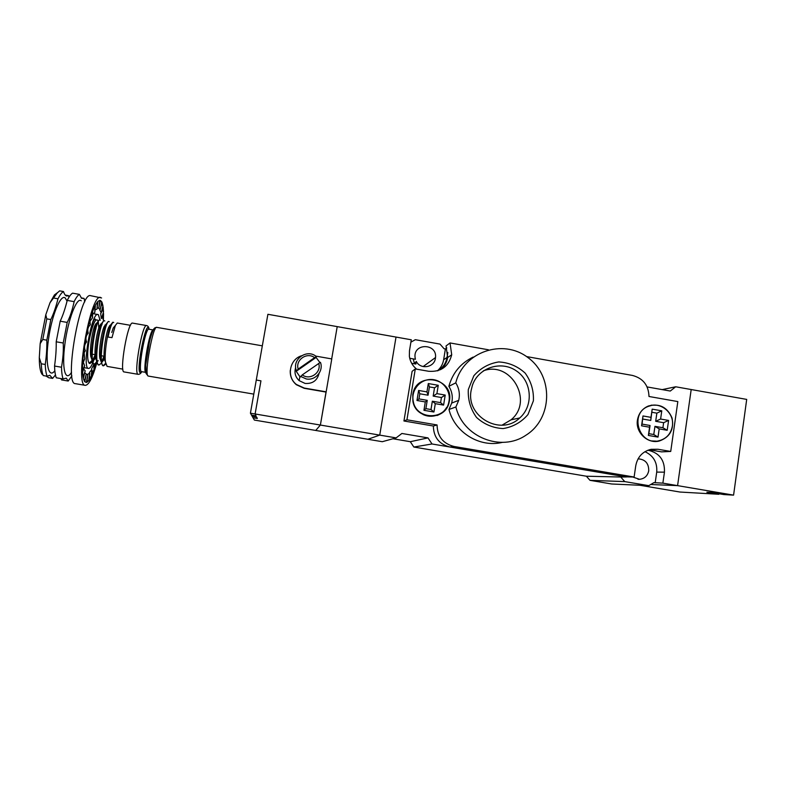 <?xml version="1.0" encoding="UTF-8"?>
<svg xmlns="http://www.w3.org/2000/svg" width="786" height="786" viewBox="0 0 786 786"><rect width="100%" height="100%" fill="white"/><g stroke="black" fill="none" stroke-linecap="round" stroke-linejoin="round"><path stroke-width="1.18" d="M411.648 363.289L415.882 364.036L416.305 361.442L414.212 363.741M423.143 366.561L435.513 357.551C437.213 343.394 413.701 342.755 415.008 357.031L415.401 359.281L409.712 358.278M413.21 358.888L414.33 363.024M435.513 357.551L435.424 358.278C434.363 367.583 420.5 369.892 416.305 361.442M638.094 458.828C645.247 459.378 648.794 463.347 648.735 470.735C647.654 475.825 644.599 478.694 639.558 479.313L632.701 477.004M437.389 370.845C440.789 367.887 442.872 364.183 443.648 359.733L445.387 348.964L444.061 348.729L440.003 344.091L415.303 339.699L410.891 342.165M445.387 348.964L446.821 347.903M648.794 485.66L611.655 483.989L589.991 480.334L586.376 476.218L620.734 477.014L624.752 481.602L648.794 485.66L653.893 482.633L662.873 483.135L677.581 485.63L650.729 484.51L677.581 485.63L691.189 389.542L677.581 485.63L733.584 495.131L746.7 399.406L675.685 386.781L662.176 389.61M250.42 413.181L255.106 413.976L256.04 415.863L255.106 413.976L379.736 435.12L367.868 439.266L315.736 430.453L320.383 425.049L315.736 430.453L254.359 420.068L253.023 417.749L257.336 418.476L253.023 417.749L251.51 415.096L256.04 415.863L251.51 415.096L250.42 413.181L267.898 314.292L337.214 326.622L331.692 358.907L337.214 326.622L396.016 337.066L379.736 435.12L396.124 437.89L382.281 441.703L367.868 439.266L379.736 435.12L396.016 337.066L411.284 339.788L409.467 350.811L409.368 356.333C410.115 361.56 412.562 365.844 416.688 369.174M586.376 476.218L413.849 447.038L432.025 443.982L626.422 476.955L620.734 477.014M413.849 447.038L410.312 441.703L392.971 438.765M662.873 483.135L664.445 472.16C664.887 460.144 659.395 452.824 647.959 450.211M647.133 386.938L670.291 391.045L675.685 386.781M437.979 370.678C442.94 367.622 445.957 363.211 447.018 357.443L447.824 352.472M432.025 443.982L427.987 437.9L401.892 433.469L396.124 437.89M410.312 441.703L427.987 437.9M655.18 482.85L656.723 472.101C657.43 462.512 653.51 455.703 644.962 451.675M589.991 480.334L624.752 481.602M449.052 400.889C450.909 390.102 441.791 379.353 430.895 379.481C419.989 379.373 411.068 390.19 413.2 401.007C415.833 420.205 445.898 420.726 448.894 401.725L449.052 400.889M421.168 382.36C416.973 384.993 414.251 388.726 412.994 393.56M423.084 414.556C427.643 416.6 432.261 416.816 436.947 415.195M672.364 426.13C674.742 413.072 660.387 401.115 648.548 406.303C628.869 412.964 639.028 446.173 659.12 440.73C666.479 438.686 670.89 433.823 672.364 426.13M651.26 405.497L646.367 406.952M651.024 440.897L656.143 441.123M471.158 390.347C465.685 416.659 500.82 436.535 519.733 417.955C533.733 405.812 531.994 381.367 516.471 370.963C501.222 360.135 478.232 367.593 472.386 385.405L471.158 390.347M468.318 389.492L473.83 375.787C480.482 368.153 488.784 363.535 498.737 361.943C508.807 362.513 517.62 366.237 525.166 373.114C531.13 381.416 533.871 390.662 533.389 400.85L527.976 414.546C521.403 422.22 513.13 426.896 503.158 428.567C493.028 428.056 484.147 424.342 476.532 417.435C470.519 409.064 467.788 399.75 468.318 389.492M501.999 425.197L511.028 419.832C534.018 401.292 511.038 360.558 483.41 370.805M502.323 442.38C479.765 447.961 454.603 432.497 448.973 409.467L455.89 406.981C462.885 437.036 501.183 452.304 525.981 435.189C552.686 418.604 553.649 376.189 528.015 357.63C502.981 338.226 463.288 351.843 455.772 382.87L448.865 386.309C452.667 372.839 460.773 363.093 473.192 357.06M448.973 409.467L451.695 403.08C453.031 397.117 452.088 391.526 448.865 386.309M455.89 406.981L458.719 400.329C460.115 394.13 459.132 388.304 455.772 382.87M437.026 415.529C441.182 413.957 444.395 411.255 446.654 407.423M412.797 394.601L412.876 401.135C415.627 420.598 446.094 421.139 449.209 401.862C455.153 378.154 415.961 370.245 412.797 394.601M656.163 441.457L661.075 440.17M656.271 405.212L651.181 405.173M637.446 420.038C635.245 432.261 647.487 444.1 659.169 441.064C669.918 437.252 674.211 429.539 672.03 417.946C667.314 407.138 659.434 403.159 648.401 405.998C642.309 408.641 638.664 413.318 637.446 420.038M443.599 405.095L435.287 403.66L433.931 412.021L423.939 410.302L425.305 401.931L416.973 400.487L418.614 390.455L426.936 391.9L428.301 383.558L438.264 385.297L436.908 393.629L445.21 395.073L443.599 405.095L440.602 402.648L441.427 397.529L433.174 396.095L436.908 393.629M659.189 428.881L667.186 430.276L668.601 420.431L660.604 419.036L661.783 410.832L652.183 409.152L650.995 417.356L642.987 415.951L641.553 425.815L649.57 427.211L648.381 435.444L658.01 437.104L659.189 428.881L654.954 426.346L653.775 434.52L658.01 437.104M415.293 368.929L412.11 371.336L403.945 420.991L406.942 419.803L415.293 368.929L428.596 371.267C440.897 372.161 448.6 366.659 451.714 354.771L450.034 342.951L488.44 349.79M449.897 447.018L454.013 446.468L634.115 477.033L625.794 476.847L449.897 447.018C439.128 444.228 433.617 437.232 433.361 426.022L403.945 420.991M649.295 449.759L661.576 451.871L670.723 451.449L677.827 401.577L648.99 396.488C648.588 385.287 643.076 378.272 632.445 375.433L526.561 356.579M440.661 369.626C444.493 366.463 446.821 362.415 447.666 357.502L446.035 345.958L450.034 342.951M454.013 446.468C442.99 443.618 437.34 436.446 437.075 424.961L406.942 419.803M670.723 451.449L657.902 449.248L651.132 449.307C642.634 451.419 637.505 456.902 635.756 465.764L634.115 477.033M433.361 426.022L437.075 424.961M641.553 425.815L642.064 424.096L650.042 425.491L648.853 433.666L653.775 434.52M648.853 433.666L648.381 435.444M650.042 425.491L649.57 427.211M642.064 424.096L642.987 415.951M642.801 419.056L650.769 420.441L650.995 417.356M652.183 409.152L650.769 420.441M651.948 412.286L656.86 413.151L661.783 410.832M656.86 413.151L655.681 421.306L660.604 419.036M655.681 421.306L663.63 422.691L668.601 420.431M654.954 426.346L662.912 427.731L663.63 422.691M662.912 427.731L667.186 430.276M440.602 402.648L432.339 401.224L435.287 403.66M432.339 401.224L430.993 409.535L433.931 412.021M430.993 409.535L425.884 408.651L423.939 410.302M425.305 401.931L427.24 400.339L425.884 408.651M427.24 400.339L418.958 398.905L416.973 400.487M418.958 398.905L419.803 393.776L418.614 390.455M438.264 385.297L434.52 387.803L429.421 386.909L428.065 395.211L419.803 393.776M428.065 395.211L426.936 391.9M429.421 386.909L428.301 383.558M434.52 387.803L433.174 396.095M441.427 397.529L445.21 395.073M733.584 495.131L723.877 494.571L711.733 492.508L706.86 492.242L718.866 494.276L679.959 492.036L639.883 485.267M718.944 493.736L718.866 494.276M255.106 413.976L260.952 380.846L256.275 380.041L260.952 380.846L255.106 413.976M257.336 418.476L256.609 417.012L252.178 416.266L256.609 417.012L257.336 418.476M300.429 376.327L306.235 378.94C315.382 380.876 323.832 370.972 320.433 362.336L302.296 374.873L300.291 377.034L299.879 376.7L296.224 371.306L316.09 357.443L319.931 362.582M296.224 371.306L298.189 369.086L314.587 357.64L316.345 356.579L316.09 357.443M295.683 367.435C294.121 372.525 295.271 376.926 299.142 380.63L305.056 383.43C312.543 383.951 317.21 380.601 319.077 373.399M138.1 374.323L124.1 371.925C118.951 372.535 127.912 320.914 132.569 323.115L146.56 325.561C142.463 323.41 133.61 373.036 137.894 374.234L138.1 374.323C139.702 374.362 140.9 373.488 141.686 371.719M130.456 325.325L117.252 323.017L115.365 325.453L111.985 337.626L108.055 337.066C110.079 327.556 111.867 322.653 113.41 322.348L113.734 322.525M113.42 322.348L112.781 322.231L110.816 324.746C107.702 331.279 104.184 353.081 105.442 361.963L107.093 366.384L122.842 369.135M108.94 321.562L108.301 321.454L106.257 324.048C103.104 330.621 99.635 352.157 100.903 361.069L102.612 365.618L103.251 365.726C97.828 364.282 105.019 319.715 108.94 321.562L109.264 321.739M103.221 365.716L105.648 363.289M105.825 364.105L103.536 365.824M110.05 325.237L110.079 326.642M104.617 356.323L102.229 361.973M101.335 363.417L98.771 364.959C93.239 363.496 100.431 318.91 104.469 320.776L104.803 320.963M104.469 320.776L103.831 320.668L101.699 323.351C98.515 329.963 95.086 351.244 96.354 360.175L98.122 364.851L99.065 365.058M101.63 361.806L103.988 356.215M109.451 326.357L109.451 325.866M98.132 360.597L97.818 361.177M96.845 362.729L94.281 364.183C88.631 362.71 95.833 318.104 99.989 319.99L100.333 320.177M93.062 313.604L98.407 314.705L99.969 319.99L99.35 319.882L97.13 322.653C93.917 329.305 90.528 350.32 91.805 359.271C92.178 362.061 92.787 363.663 93.642 364.075L94.585 364.291M94.271 364.183L96.658 361.973M105.029 325.502L105.019 324.982M95.175 356.52L93.406 360.381M92.355 362.032L89.791 363.417C84.033 361.914 91.245 317.298 95.509 319.214M89.152 363.309L90.095 363.515M89.781 363.417L92.159 361.305M92.62 360.548L95.057 355.036M100.608 324.638L100.588 324.107M301.451 355.793C289.435 359.448 286.34 376.877 296.401 384.472L304.251 388.058L326.161 391.831L331.78 358.927L315.726 356.107M290.28 370.353C289.936 376.121 291.96 380.915 296.351 384.727L304.192 388.304L326.023 392.067L320.383 425.049L326.161 391.831M97.13 322.653L95.067 325.099C92.404 330.68 89.545 348.552 90.704 356.225M99.616 325.836C96.983 331.348 94.094 349.446 95.244 357.109M106.257 324.048L104.165 326.524C101.551 332.026 98.633 350.35 99.783 357.994M108.704 327.271C106.13 332.694 103.172 351.244 104.312 358.868M115.355 325.453L113.253 327.949L111.759 332.468M81.253 300.792C76.959 296.538 68.166 319.057 64.924 343.767C61.563 368.536 65.336 382.753 71.565 372.2M81.164 297.894L84.073 298.405L81.597 298.316L79.376 294.367L72.587 293.168C70.937 294.102 69.148 296.519 67.232 300.419L74.139 301.637C72.322 310.136 70.003 317.063 67.203 322.417L63.224 343.01C63.627 350.153 63.047 358.229 61.505 367.239C61.632 372.466 62.173 376.376 63.116 378.94L66.26 378.135L68.215 381.043L71.89 375.846M65.258 295.084L68.579 295.674L66.839 296.047C65.484 295.821 64.373 294.318 63.509 291.557L59.618 290.869L57.26 292.932L49.98 302.787L54.46 294.897L57.525 292.628M79.376 294.367C77.775 295.3 76.026 297.727 74.139 301.637M84.76 301.873L84.073 298.405M96.865 362.798C92.679 377.565 88.838 385.081 85.34 385.346L75.397 383.666C63.745 384.698 80.005 290.997 90.665 295.693L101.591 297.973M86.175 374.49L87.845 374.667L86.784 382.34L88.671 380.797L89.732 373.193L87.374 374.401L87.845 374.667L86.342 382.448L84.79 381.76L86.283 373.93L84.692 372.928M90.724 356.422L91.549 354.152M95.941 328.98L95.951 328.047M95.912 325.935L95.725 323.842M87.678 355.488C87.521 343.344 92.886 321.336 96.275 319.971L97.405 319.99L98.024 320.943M98.279 321.72L98.79 328.037M92.001 360.568L89.329 363.044M97.867 314.449C91.608 311.796 81.685 368.929 88.504 368.418C89.722 368.536 91.127 366.728 92.728 363.004M93.033 362.267L94.526 358.102M98.309 308.083L100.264 309.438L99.694 309.792L101.217 312.799L100.667 313.427L101.296 318.536M95.371 358.092L94.389 359.507M94.025 364.183L91.569 368.83L91.874 369.548L89.368 372.525L89.732 373.193M85.35 350.713C83.964 347.569 84.367 344.651 86.558 341.969L84.75 343.148L83.532 351.951L85.34 350.821L83.306 354.083L82.658 362.189L84.682 358.976L82.569 364.065L82.52 370.864L84.633 365.755L82.589 372.358L83.149 377.378L85.183 370.923L83.355 378.38L84.456 381.308L86.264 373.9M85.173 370.874L83.67 368.899M84.633 365.755L83.306 362.297M84.682 358.878L84.161 352.708M86.578 341.861C85.36 338.589 85.92 335.661 88.258 333.077L86.814 332.065L85.114 340.918L86.558 341.969M88.012 332.164C87.344 329.285 88.111 326.829 90.302 324.805L89.319 321.7L87.275 329.914L88.258 333.077M90.007 321.327L92.532 317.75L92.09 312.808L89.859 319.784L90.302 324.805M92.61 314.213L94.801 312.425L94.9 306.019L92.65 311.266L92.532 317.75M95.047 309.861L96.943 309.153L97.562 301.795L95.45 304.958L94.801 312.425M97.12 308.033L98.8 308.151L99.881 300.36L98.053 301.284L96.943 309.153M100.156 301.107L101.718 301.726L100.294 300.409L98.8 308.151M85.34 385.346C74.208 386.466 90.459 292.844 100.598 297.452M101.718 301.726L100.254 309.409M101.512 304.369L102.946 305.734L102.013 302.325L100.264 309.438M102.946 305.734L101.217 312.799M102.19 309.782L103.516 312.052L103.113 306.825L101.227 312.857M103.516 312.052L101.649 318.065M102.268 316.64L103.408 320.216L103.556 313.545L101.649 318.134M96.55 361.737L96.501 361.157M94.065 364.203L94.477 368.516L95.931 363.751M91.874 369.548L91.795 375.423L93.947 370.049L94.035 364.193M89.751 373.154L89.172 380.149L91.255 376.553L91.844 369.597M101.993 324.412L101.856 325.001M94.546 364.282L94.182 365.392M93.947 370.049L91.834 372.122M91.255 376.553L89.378 377.644M88.671 380.797L86.951 381.112M42.788 339.473L40.165 343.659L45.785 314.783L46.796 318.861L42.788 339.473L46.816 340.171C47.032 347.294 46.512 355.39 45.254 364.468C45.45 369.715 46.079 373.635 47.111 376.229L49.783 375.286L52.603 378.39L55.452 374.942M46.069 376.052L48.761 377.742L52.603 378.39M42.031 374.303L41.029 372.289C39.87 369.115 39.29 364.252 39.3 357.699L41.265 363.78C41.471 368.713 42.051 372.485 43.004 375.079L42.385 374.205M40.165 343.659L39.3 357.699M49.98 302.787L45.785 314.783M45.254 364.468L41.265 363.78M43.191 375.561L47.111 376.229M54.028 298.1L57.987 298.798C55.855 307.247 53.458 314.164 50.815 319.568L46.816 340.171M50.815 319.568L46.796 318.861M63.509 291.557C61.799 292.48 59.962 294.897 57.987 298.798M68.981 297.206L68.579 295.674M68.215 381.043L61.534 379.913L60.915 378.567M63.116 378.94L56.268 377.781C55.285 375.197 54.706 371.287 54.548 366.05C55.816 356.991 56.366 348.905 56.199 341.792L60.188 321.199C62.772 315.795 65.12 308.869 67.232 300.419M61.505 367.239L54.548 366.05M56.199 341.792L63.224 343.01M67.203 322.417L60.188 321.199M443.648 359.733L447.018 357.443M656.723 472.101L664.445 472.16M649.531 449.69L657.902 449.248M298.189 369.086C295.123 359.968 306.992 351.706 314.587 357.64M318.684 363.407C321.759 372.495 309.92 380.807 302.296 374.873M316.326 356.569C307.11 348.483 291.744 359.192 296.332 370.56C291.793 359.153 307.159 348.473 316.336 356.569M145.783 372.368C142.325 371.336 149.694 329.295 153.211 329.973L148.898 329.196C145.4 327.349 137.697 370.481 141.333 371.611L145.783 372.368M148.063 375.973C144.074 374.824 152.906 325.237 156.719 327.349L154.862 327.841C153.85 329.305 153.408 327.349 149.625 340.8L145.783 364.832L146.019 373.379L148.063 375.973M146.51 373.782C142.492 372.23 152.071 322.122 154.98 329.324M141.608 371.699L140.144 372.692C135.683 370.55 146.697 316.689 148.996 329.216M140.203 372.377C135.88 370.422 146.363 318.271 148.859 329.187M67.046 301.136L65.238 297.973C60.699 293.807 51.876 314.95 48.506 339.198C45.018 363.486 48.555 379.186 54.833 370.756M637.986 479.273L639.558 479.313M648.548 406.303L647.448 406.49M511.028 419.832L519.733 417.955M458.719 400.329L451.695 403.08M658.039 441.143L659.169 441.064M447.666 357.502L451.714 354.771M299.879 376.7L299.142 380.63M95.057 328.833L93.819 328.617M105.206 356.422L101.306 355.753M96.108 354.859L92.198 354.181M91.549 354.073L90.508 353.897M149.075 329.226C148.849 327.123 148.014 325.905 146.56 325.561M148.269 376.062L253.79 394.12M156.719 327.349L262.318 345.84M91.805 359.271L90.685 356.264M101.699 323.351L99.616 325.817M96.354 360.175L95.224 357.139M100.903 361.069L99.763 358.023M110.816 324.746L108.714 327.231M105.442 361.963L104.302 358.897M102.504 361.452L104.587 359.005M93.75 359.733L95.804 357.306M84.063 367.661L88.504 368.418M54.46 294.897L57.26 292.932M41.029 372.289L43.004 375.079"/></g></svg>
